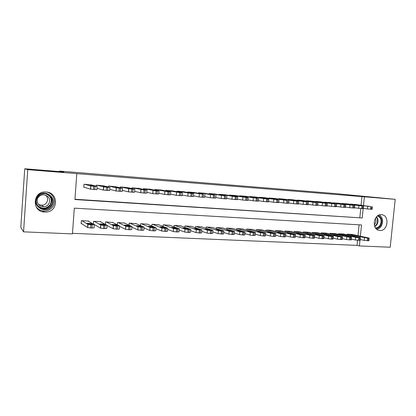 <?xml version="1.0" encoding="UTF-8"?>
<svg xmlns="http://www.w3.org/2000/svg" width="416" height="416" viewBox="0 0 416 416"><rect width="100%" height="100%" fill="white"/><g stroke="black" fill="none" stroke-linecap="round" stroke-linejoin="round"><path stroke-width="0.62" d="M48.36 192.41L48.724 192.728M46.103 192.02C58.651 192.384 58.583 211.687 46.077 212.061L44.71 212.072C31.216 211.853 32.625 190.637 46.072 192.015L46.103 192.02M381.488 214.708L381.498 214.708C389.839 214.932 388.118 231.327 379.86 230.495L379.335 230.443C371.316 229.627 373.474 213.751 381.488 214.708M72.483 233.329L357.037 245.372L359.398 245.939L359.954 240.422M360.381 236.21L361.52 224.962L74.308 208.151L72.446 233.896L23.556 231.842L27.752 169.655L76.804 173.618L74.932 199.54L362.227 217.953L363.163 208.728M27.752 169.655L24.736 168.771L20.8 227.391L23.556 231.842M24.736 168.771L63.809 171.943L59.446 171.075L335.972 193.622L395.2 199.347L390.208 247.229L359.398 245.939M59.446 171.075L59.41 171.584M100.818 221.946L100.838 221.66L93.584 221.291L93.376 224.141M93.969 224.323L93.662 224.307M124.509 223.096L117.499 222.508L117.322 224.791M147.482 224.224L140.681 223.683L140.53 225.581M169.759 225.326L163.16 224.822L163.03 226.439M191.386 226.403L184.98 225.93L184.86 227.334M212.378 227.448L206.154 227.006L206.05 228.244M232.768 228.472L226.72 228.046L226.626 229.148M252.58 229.466L246.704 229.06L246.615 230.053M271.835 230.433L266.126 230.048L266.042 230.942M290.566 231.374L285.012 231.005L284.934 231.826M308.786 232.289L303.384 231.936L303.311 232.69M326.524 233.184L321.261 232.846L321.194 233.537M343.788 234.057L338.66 233.724L338.598 234.369M357.037 245.372L357.547 240.308M358.01 235.711L359.112 224.822M352.248 234.484L347.188 234.161L347.131 234.78M335.213 233.626L330.018 233.288L329.95 233.953M317.715 232.742L312.38 232.393L312.312 233.116M299.738 231.837L294.258 231.473L294.185 232.258M281.268 230.906L275.636 230.526L275.553 231.384M262.278 229.949L256.485 229.559L256.396 230.5M242.741 228.972L236.782 228.556L236.688 229.601M222.643 227.963L216.512 227.531L216.414 228.696M201.958 226.928L195.645 226.47L195.53 227.786M180.653 225.867L174.153 225.378L174.028 226.886M158.704 224.78L152.006 224.255L151.866 226.008M136.084 223.662L129.178 223.101L129.017 225.176M112.757 222.524L105.638 221.905L105.446 224.442M88.691 221.364L88.712 221.047L81.344 220.672L81.125 223.699L81.739 223.725M361.093 205.197L361.962 196.596L76.804 173.618M361.962 196.596L395.2 199.347M363.485 205.514L364.364 196.856M74.953 199.248L362.227 217.953M359.845 217.558L360.755 208.556M91.385 184.902L84.011 184.241L83.788 187.288L84.406 187.33M103.532 185.796L96.273 185.151L96.2 186.176M115.492 186.675L108.347 186.051L108.28 186.961M127.265 187.538L120.229 186.935L120.167 187.751M138.856 188.396L131.929 187.803L131.872 188.547M150.275 189.238L143.452 188.661L143.395 189.342M161.512 190.065L154.794 189.504L154.747 190.128M172.588 190.887L165.968 190.336L165.922 190.913M183.492 191.693L176.972 191.152L176.93 191.693M194.241 192.488L187.814 191.958L187.772 192.462M204.828 193.274L198.5 192.754L198.458 193.222M215.259 194.043L209.024 193.534L208.983 193.976M225.54 194.808L219.393 194.303L219.357 194.724M235.674 195.556L229.616 195.062L229.58 195.458M245.664 196.258L239.689 195.811L239.658 196.186M255.507 197.028L249.621 196.55L249.59 196.908M265.216 197.746L259.412 197.278L259.381 197.616M274.789 198.458L269.064 197.995M284.227 199.155L278.585 198.702L278.554 199.014M293.535 199.846L287.971 199.404L287.94 199.696M302.718 200.528L297.227 200.091L297.201 200.372M311.771 201.204L306.358 200.772L306.332 201.037M320.705 201.864L315.364 201.438L315.338 201.698M329.519 202.519L324.225 202.348M338.213 203.164L332.992 202.992M346.798 203.798L341.64 203.627M355.264 204.428L350.178 204.251M37.263 208.146L36.826 207.912M44.028 211.505L43.222 211.89M354.848 204.376L370.739 206.622L350.626 204.058M363.397 208.39L367.442 208.957L367.713 206.326M368.987 206.284L362.955 205.644L368.982 206.341M372.393 206.731L372.128 209.316L367.442 208.957M360.246 239.533L364.244 240.422L368.924 240.708L369.179 238.202M351.832 234.395L368.867 238.014L367.526 238.16L347.615 234.182M365.81 237.494L359.819 236.657L365.794 237.65M346.372 203.746L361.946 205.977L342.092 203.424M354.515 207.745L358.644 208.328L358.909 205.676M360.272 205.639L354.266 205.005L360.266 205.696M363.631 206.086L363.366 208.692L358.644 208.328M337.787 203.107L353.023 205.322L333.45 202.784M345.509 207.09L349.716 207.688L349.986 205.02M351.432 204.989L345.452 204.355L351.426 205.046M354.749 205.431L354.484 208.057L349.716 207.688M351.369 239.091L355.451 240.011L360.168 240.302L360.422 237.775M343.366 233.964L360.131 237.593L359.622 237.78L355.716 237.38L339.092 233.75M357.1 237.068L351.135 236.231L357.084 237.224M342.373 238.638L346.533 239.595L351.291 239.886L351.546 237.344M334.786 233.532L351.27 237.162L349.82 237.307L330.455 233.308M348.27 236.636L342.326 235.804L348.254 236.792M378.18 215.514C381.862 217.568 382.715 220.88 380.744 225.456C379.501 227.417 377.894 228.426 375.913 228.483M375.487 227.932C377.385 227.947 378.924 227.016 380.115 225.144C381.956 220.808 381.118 217.724 377.598 215.894M375.372 218.39C376.199 220.142 376.126 221.926 375.154 223.73L374.239 224.853M376.849 229.372C378.716 228.982 380.229 227.854 381.384 225.987C383.521 221.354 382.85 217.682 379.371 214.984M37.19 196.758C43.165 187.585 58.219 197.397 51.678 206.034C45.895 215.197 30.576 205.556 37.19 196.758M51.074 205.644C54.59 200.99 50.83 193.726 44.808 193.638C41.813 193.58 39.432 194.719 37.674 197.059C33.868 202.03 38.475 209.711 44.808 209.092C47.46 208.879 49.551 207.73 51.074 205.644M45.656 195.109C47.897 197.408 48.22 199.924 46.613 202.665C45.443 204.256 43.836 205.124 41.803 205.26L38.626 204.558M38.288 197.418C39.64 195.619 41.465 194.735 43.763 194.75C49.15 196.05 50.799 199.165 48.714 204.095C47.507 205.733 45.859 206.627 43.768 206.773C38.865 207.194 35.355 201.256 38.288 197.418M36.067 206.726C38.288 209.7 41.298 211.12 45.094 210.985C48.329 210.688 50.877 209.264 52.738 206.71C56.571 201.552 53.425 193.523 46.946 192.109M42.541 208.905L44.247 208.645M42.656 211.76L44.231 211.006M51.293 201.729L51.532 199.43M329.082 202.457L344.885 204.724L324.688 202.134M336.378 206.424L340.668 207.043L340.933 204.355M342.472 204.329L336.513 203.694L342.467 204.386M345.743 204.771L345.478 207.407L340.668 207.043M320.263 201.802L334.802 203.98L315.812 201.474M327.111 205.748L331.49 206.388L331.755 203.679M333.382 203.663L327.454 203.029L333.377 203.715M336.606 204.095L336.341 206.757L331.49 206.388M333.247 238.181L337.49 239.174L341.422 239.585L342.29 239.46L342.545 236.907M326.092 233.09L342.29 236.725L341.687 236.912L337.75 236.506L321.698 232.866M339.31 236.2L333.398 235.368L339.3 236.356M323.991 237.718L328.318 238.748L332.27 239.158L333.164 239.034L333.419 236.465M317.278 232.643L333.18 236.283L331.609 236.423L328.578 236.059L312.827 232.414M330.231 235.758L324.34 234.92L330.216 235.914M311.324 201.141L326.43 203.367L306.81 200.803M317.715 205.057L322.176 205.722L322.442 202.992M324.168 202.982L318.266 202.353L324.163 203.039M327.34 203.414L327.08 206.092L322.176 205.722M314.605 237.24L319.015 238.316L322.982 238.732L323.908 238.602L324.158 236.012M308.344 232.19L323.944 235.836L322.312 235.976L319.275 235.607L303.836 231.962M321.022 235.305L315.162 234.473L321.006 235.461M302.266 200.465L316.051 202.602L297.684 200.127M308.183 204.36L312.733 205.046L312.998 202.301M314.818 202.296L308.942 201.666L314.813 202.348M317.944 202.722L317.684 205.421L312.733 205.046M305.084 236.756L309.577 237.879L313.56 238.295L314.517 238.16L314.772 235.56M299.291 231.728L314.782 235.44L312.879 235.518L309.837 235.149L294.72 231.499M311.683 234.853L305.848 234.016L311.667 235.004M293.077 199.784L306.472 201.9L288.434 199.436M298.516 203.653L303.15 204.36L303.415 201.594M305.334 201.594L299.489 200.97L305.328 201.651M308.407 202.02L308.147 204.734L303.15 204.36M295.428 236.262L300.004 237.432L304.008 237.853L304.996 237.713L305.245 235.097M290.113 231.265L305.256 234.972L303.306 235.056L300.264 234.686L285.475 231.026M302.208 234.39L299.582 233.745L296.405 233.553L302.193 234.541M283.759 199.087L297.731 201.256L279.053 198.739M288.704 202.935L293.431 203.668L293.691 200.881M295.714 200.886L289.9 200.262L295.708 200.938M298.735 201.313L298.48 204.043L293.431 203.668M285.626 235.758L290.29 236.985L294.31 237.401L295.334 237.26L295.584 234.624M280.805 230.792L295.594 234.499L293.597 234.582L290.55 234.213L276.104 230.552M292.599 233.917L290.03 233.272L286.822 233.085L292.583 234.068M274.316 198.385L286.889 200.46L269.542 198.032M278.746 202.202L283.561 202.961L283.826 200.153M285.953 200.169L280.171 199.545L285.948 200.221M288.922 200.59L288.668 203.341L283.561 202.961M275.683 235.243L280.436 236.522L284.471 236.948L285.532 236.798L285.776 234.151M271.372 230.313L285.641 233.974L283.743 234.109L280.696 233.735L266.604 230.069M282.849 233.444L280.342 232.799L277.103 232.612L282.833 233.589M264.737 197.678L277.888 199.8L259.896 197.314M268.642 201.458L273.551 202.244L273.811 199.42M276.052 199.436L270.301 198.817L276.047 199.488M278.964 199.857L278.71 202.628L273.551 202.244M265.595 234.718L270.436 236.059L274.487 236.486L275.584 236.335L275.829 233.667M261.804 229.83L275.844 233.532L273.744 233.626L270.691 233.251L256.968 229.58M272.953 232.96L270.509 232.315L267.238 232.128L272.938 233.106M255.024 196.955L268.861 199.061L266.718 198.978L250.115 196.586M258.388 200.699L263.39 201.521L263.65 198.671M266.001 198.697L260.281 198.078L265.996 198.749M268.861 199.113L268.601 201.906L263.39 201.521M255.351 234.182L260.286 235.586L264.358 236.018L265.491 235.862L265.736 233.173M252.101 229.336L265.746 233.038L263.593 233.132L260.541 232.757L247.198 229.086M262.912 232.471L260.536 231.821L257.234 231.639L262.902 232.612M245.17 196.222L257.447 198.297L240.188 195.853M247.978 199.93L253.079 200.782L253.334 197.912M255.798 197.948L250.115 197.33L255.793 197.995M258.601 198.359L258.346 201.167L253.079 200.782M244.956 233.631L249.985 235.108L254.072 235.539L255.242 235.378L255.492 232.679M242.258 228.836L255.502 232.539L253.292 232.632L250.24 232.258L237.281 228.582M252.725 231.972L250.411 231.322L247.078 231.145L252.71 232.112M235.175 195.478L248.196 197.538L245.934 197.449L230.121 195.104M237.411 199.144L242.606 200.034L242.866 197.142M245.445 197.184L239.798 196.57L245.44 197.231M248.191 197.59L247.936 200.424L242.606 200.034M234.406 233.069L239.522 234.624L243.63 235.056L244.847 234.889L245.092 232.17M232.274 228.327L245.102 232.029L242.835 232.128L239.782 231.748L227.23 228.072M242.382 231.468L240.141 230.818L236.772 230.641L239.039 231.301L242.372 231.603M225.035 194.724L237.624 196.763L235.305 196.669L219.908 194.345M226.684 198.349L231.977 199.274L232.232 196.357M234.936 196.409L229.32 195.796L234.931 196.456M237.619 196.815L237.364 199.664L231.977 199.274M223.699 232.487L228.909 234.13L233.033 234.567L234.291 234.395L234.53 231.655M222.144 227.817L234.546 231.509L232.222 231.613L229.164 231.234L217.027 227.557M231.884 230.953L229.715 230.303L226.309 230.126L228.493 230.786L231.873 231.088M214.744 193.96L225.597 195.957L209.544 193.575M215.79 197.532L221.182 198.505L221.437 195.567M224.26 195.624L218.686 195.016L224.26 195.671M226.886 196.024L226.637 198.895L221.182 198.505M212.82 231.894L218.13 233.631L222.269 234.068L223.574 233.891L223.813 231.135M211.869 227.292L223.829 230.984L221.437 231.093L218.379 230.708L206.674 227.032M221.229 230.433L219.133 229.783L215.691 229.606L217.781 230.266L221.213 230.563M204.303 193.185L214.651 195.151L199.025 192.79M204.729 196.706L210.22 197.72L210.475 194.761M213.429 194.823L207.891 194.22L213.439 194.828M215.987 195.224L215.738 198.115L210.22 197.72M201.781 231.286L207.178 233.121L211.338 233.563L212.696 233.381L212.935 230.604M201.443 226.767L212.945 230.454L210.491 230.563L207.433 230.178L196.175 226.496M210.408 229.902L208.39 229.258L204.906 229.081L206.908 229.731L210.397 230.032M193.71 192.395L203.533 194.334L188.354 192M193.508 195.863L199.087 196.924L199.337 193.939L199.092 196.924L202.16 197.241L202.415 194.251M202.426 194.017L196.924 193.409L202.42 194.059M204.922 194.407L204.672 197.324L202.16 197.241M184.756 228.592L185.292 228.784M190.58 230.656L196.061 232.601L200.242 233.048L201.646 232.861L201.885 230.069M190.861 226.226L201.895 229.913L199.373 230.027L196.321 229.642L185.515 225.956M199.415 229.367L197.48 228.717L193.955 228.545L195.863 229.195L199.404 229.492M182.957 191.594L193.705 193.523L191.105 193.419L177.518 191.194M182.114 195L187.777 196.118L188.027 193.107M191.246 193.19L185.775 192.587L191.246 193.232M193.7 193.58L193.45 196.524L187.777 196.118M173.93 228.051L174.658 228.322M179.208 230.012L184.772 232.076L188.963 232.523L190.44 232.341L190.674 229.518M180.128 225.685L190.689 229.367L188.079 229.481L185.042 229.102L174.694 225.41M188.256 228.821L186.404 228.171L182.822 227.994L184.668 228.654L188.25 228.94M172.042 190.783L182.307 192.686L179.613 192.577L166.525 190.377M170.534 194.121L176.285 195.296L176.535 192.265M179.894 192.353L174.45 191.75L179.894 192.395M182.302 192.738L182.052 195.707L176.285 195.296M162.942 227.505L163.67 227.786M167.653 229.341L173.337 231.561L177.512 231.993L179.057 231.811L179.291 228.961M169.229 225.129L179.306 228.816L176.602 228.925L173.586 228.55L163.717 224.853M176.925 228.27L175.131 227.609L171.517 227.438L173.29 228.098L176.914 228.384M160.961 189.961L170.721 191.833L167.934 191.719L155.36 189.545M158.772 193.222L164.611 194.459L164.861 191.402M168.366 191.506L162.952 190.902L168.36 191.547M170.716 191.885L170.472 194.88L164.611 194.459M151.793 226.944L152.074 227.063M155.917 228.644L161.699 231.026L165.875 231.457L167.492 231.275L167.731 228.389M158.163 224.567L167.742 228.254L164.949 228.358L161.944 227.989L152.568 224.286M165.412 227.708L163.691 227.042L160.035 226.876L161.73 227.542L165.402 227.817M149.713 189.124L158.954 190.97L156.073 190.845L144.019 188.703M146.817 192.301L152.75 193.612L153 190.533M156.65 190.642L151.268 190.039L156.645 190.679M158.948 191.017L158.704 194.038L152.75 193.612M143.988 227.916L149.869 230.48L154.05 230.906L155.745 230.729L155.979 227.812M146.931 224L155.99 227.682L153.104 227.786L150.119 227.417L141.253 223.709M153.712 227.136L152.074 226.465L148.372 226.299L149.984 226.97L153.707 227.24M138.289 188.276L146.994 190.091L144.014 189.961L132.512 187.845M134.67 191.35L140.696 192.754L140.941 189.644M144.742 189.769L139.396 189.166L144.742 189.8M146.988 190.133L146.749 193.185L140.696 192.754M131.867 227.146L137.852 229.928L142.033 230.35L143.806 230.173L144.04 227.23M135.528 223.423L144.05 227.105L141.066 227.204L138.008 226.808L129.756 223.127M141.83 226.554L140.27 225.883L136.521 225.716L138.05 226.392L141.82 226.652M126.688 187.413L134.841 189.197L132.99 189.15L128.684 188.744L120.822 186.976M122.325 190.377L128.445 191.875L128.684 188.744M132.647 188.874L127.332 188.276L132.642 188.906M134.836 189.238L134.597 192.317L128.445 191.875M119.553 226.335L125.632 229.362L129.818 229.788L131.674 229.611L131.908 226.632M123.947 222.836L131.919 226.512L128.83 226.611L125.778 226.216L118.087 222.534M129.75 225.966L128.284 225.29L124.478 225.124L125.918 225.805L129.745 226.054M114.904 186.54L122.481 188.287L119.298 188.141L116.23 187.829L108.945 186.092M109.772 189.363L115.986 190.986L116.23 187.829M120.349 187.97L115.076 187.372L120.344 188.001M122.481 188.328L122.242 191.433L115.986 190.986M107.037 225.467L113.214 228.795L117.406 229.211L119.345 229.039L119.579 226.023M112.185 222.238L119.584 225.914L116.392 226.013L113.344 225.612L106.236 221.936M117.478 225.363L116.1 224.687L112.242 224.52L113.589 225.207L117.468 225.451M102.939 185.65L109.923 187.361L106.626 187.21L103.688 186.919L96.881 185.198M97.011 188.318L103.324 190.081L103.563 186.893M107.848 187.049L102.612 186.451L107.848 187.075M109.918 187.398L109.684 190.538L103.324 190.081M93.387 223.98L100.464 228.16L103.506 228.566L106.808 228.457L107.042 225.41M100.235 221.629L107.047 225.306L103.745 225.399L100.698 224.999L94.193 221.322M104.998 224.754L103.719 224.073L99.804 223.912L101.057 224.598L104.993 224.832M90.782 184.746L97.152 186.425L95.04 186.363L90.818 185.978L84.63 184.288M83.798 187.148L90.444 189.16L90.683 185.947M95.139 186.113L89.95 185.515L95.139 186.139M97.146 186.456L96.912 189.623L90.444 189.16M81.151 223.34L87.61 227.562L90.652 227.973L94.063 227.864L94.292 224.78M88.104 221.016L94.302 224.687L90.891 224.775L87.849 224.375L81.962 220.704M92.316 224.136L91.13 223.449L87.162 223.288L88.317 223.98L92.31 224.208M371.348 209.321L371.613 206.684M370.474 209.258L370.739 206.622M364.515 237.806L364.244 240.422M367.526 238.16L367.26 240.781M368.399 238.202L368.134 240.822M362.778 237.302L362.82 236.86M362.56 208.692L362.83 206.04M361.676 208.629L361.946 205.977M353.652 208.057L353.922 205.384M352.758 207.995L353.023 205.322M355.716 237.38L355.451 240.011M358.732 237.734L358.467 240.375M359.622 237.78L359.351 240.417M354.11 236.891L354.156 236.434M346.798 236.943L346.533 239.595M349.82 237.307L349.554 239.959M350.719 237.349L350.449 240.001M345.327 236.48L345.374 235.997M376.563 216.793C378.295 219.138 378.425 221.738 376.969 224.593L374.821 226.746M374.676 226.392L376.542 224.432C377.91 221.79 377.832 219.341 376.303 217.079M48.043 194.47C51.87 197.423 52.634 200.98 50.336 205.14C48.823 207.204 46.753 208.343 44.132 208.551C42.141 208.64 40.352 208.104 38.766 206.944M37.3 205.114C41.621 209.295 45.869 209.243 50.05 204.958C52.525 199.852 51.095 196.113 45.765 193.742M344.62 207.412L344.885 204.724M343.71 207.345L343.975 204.656M335.457 206.757L335.722 204.048M334.532 206.69L334.802 203.98M337.75 236.506L337.49 239.174M340.777 236.865L340.512 239.543M341.687 236.912L341.422 239.585M336.419 236.059L336.471 235.56M328.578 236.059L328.318 238.748M331.609 236.423L331.344 239.117M332.535 236.47L332.27 239.158M327.387 235.633L327.439 235.118M326.165 206.097L326.43 203.367M325.229 206.029L325.494 203.294M319.275 235.607L319.015 238.316M322.312 235.976L322.046 238.685M323.248 236.018L322.982 238.732M318.23 235.201L318.282 234.666M316.737 205.421L317.002 202.67M315.786 205.353L316.051 202.602M309.837 235.149L309.577 237.879M312.879 235.518L312.614 238.248M313.825 235.565L313.56 238.295M308.948 234.759L309 234.208M307.169 204.74L307.434 201.968M306.207 204.672L306.472 201.9M300.264 234.686L300.004 237.432M303.306 235.056L303.046 237.806M304.268 235.102L304.008 237.853M299.525 234.317L299.582 233.745M297.466 204.048L297.731 201.256M296.488 203.975L296.754 201.183M290.55 234.213L290.29 236.985M293.597 234.582L293.332 237.359M294.575 234.629L294.31 237.401M289.973 233.86L290.03 233.272M287.617 203.341L287.882 200.533M286.624 203.273L286.889 200.46M280.696 233.735L280.436 236.522M283.743 234.109L283.483 236.902M284.736 234.156L284.471 236.948M280.285 233.402L280.342 232.799M277.623 202.628L277.888 199.8M276.619 202.556L276.879 199.722M270.691 233.251L270.436 236.059M273.744 233.626L273.484 236.439M274.752 233.672L274.487 236.486M270.452 232.934L270.509 232.315M267.483 201.906L267.743 199.051M266.458 201.833L266.718 198.978M260.541 232.757L260.286 235.586M263.593 233.132L263.333 235.971M264.618 233.184L264.358 236.018M260.478 232.456L260.536 231.821M257.182 201.172L257.447 198.297M256.147 201.094L256.407 198.219M250.24 232.258L249.985 235.108M253.292 232.632L253.037 235.492M254.332 232.684L254.072 235.539M250.354 231.972L250.411 231.322M246.73 200.424L246.99 197.527M245.679 200.351L245.934 197.449M239.782 231.748L239.522 234.624M242.835 232.128L242.58 235.009M243.89 232.18L243.63 235.056M240.084 231.483L240.141 230.818M236.116 199.664L236.376 196.747M235.045 199.592L235.305 196.669M229.164 231.234L228.909 234.13M232.222 231.613L231.962 234.515M233.288 231.665L233.033 234.567M229.653 230.984L229.715 230.303M225.342 198.895L225.597 195.957M224.255 198.822L224.51 195.874M218.379 230.708L218.13 233.631M221.437 231.093L221.182 234.016M222.524 231.145L222.269 234.068M219.071 230.48L219.133 229.783M214.396 198.115L214.651 195.151M213.294 198.037L213.548 195.068M207.433 230.178L207.178 233.121M210.491 230.563L210.236 233.511M211.593 230.615L211.338 233.563M208.328 229.96L208.39 229.258M203.278 197.324L203.533 194.334M200.455 193.669L200.429 193.929L200.455 193.669M196.316 229.637L196.061 232.601L196.321 229.642M199.373 230.027L199.118 232.996M200.491 230.079L200.242 233.048M197.418 229.434L197.48 228.717L197.418 229.434M191.989 196.518L192.244 193.502M190.85 196.435L191.105 193.419M185.021 229.091L184.772 232.076L185.042 229.102M188.079 229.481L187.829 232.471M189.218 229.533L188.963 232.523M186.342 228.904L186.404 228.171L186.326 228.904M180.518 195.697L180.768 192.66M179.358 195.614L179.613 192.577M178.095 192.02L178.074 192.286M173.545 228.535L173.3 231.546M176.602 228.925L176.353 231.941M177.762 228.982L177.512 231.993M175.094 228.358L175.152 227.62M168.865 194.865L169.114 191.802M167.684 194.782L167.934 191.719M166.65 191.178L166.629 191.443M161.892 227.968L161.642 231.005M164.949 228.358L164.7 231.4M166.119 228.415L165.875 231.457M163.665 227.807L163.727 227.058M157.019 194.022L157.269 190.934M155.823 193.934L156.073 190.845M155.028 190.32L155.002 190.59M150.046 227.391L149.802 230.454M153.104 227.786L152.854 230.854M154.294 227.843L154.05 230.906M152.064 227.245L152.121 226.486M144.981 193.159L145.226 190.05M143.764 193.076L144.014 189.961M143.213 189.446L143.192 189.722M138.008 226.808L137.769 229.892M141.066 227.204L140.821 230.298M142.277 227.261L142.033 230.35M140.27 226.673L140.332 225.904M132.746 192.286L132.99 189.15M131.513 192.197L131.758 189.056M131.217 188.562L131.191 188.838M125.778 226.216L125.533 229.325M128.83 226.611L128.586 229.731M130.062 226.673L129.818 229.788M128.289 226.091L128.352 225.316M120.307 191.402L120.552 188.235M119.054 191.308L119.298 188.141M119.018 187.663L118.997 187.938M113.344 225.612L113.1 228.748M116.392 226.013L116.152 229.154M117.645 226.07L117.406 229.211M116.116 225.498L116.178 224.718M107.661 190.497L107.905 187.304M106.387 190.403L106.626 187.21M106.626 186.748L106.6 187.028M100.698 224.999L100.464 228.16M103.745 225.399L103.506 228.566M105.019 225.462L104.78 228.628M103.745 224.89L103.808 224.104M94.801 189.576L95.04 186.363M93.506 189.488L93.746 186.264M94.021 185.817L94 186.098M87.849 224.375L87.61 227.562M90.891 224.775L90.652 227.973M92.186 224.838L91.946 228.03M91.172 224.276L91.229 223.486M379.335 230.443L378.997 230.381M47.986 194.444C51.813 197.376 52.588 200.933 50.305 205.119C48.797 207.194 46.743 208.338 44.132 208.551L44.808 209.092M43.768 206.773L41.803 205.26M187.798 196.123L188.053 193.112M176.327 195.302L176.576 192.27M178.069 192.015L178.048 192.286M173.586 228.55L173.337 231.561M175.068 228.358L175.131 227.609M164.668 194.475L164.918 191.412M166.613 191.168L166.592 191.443M161.944 227.989L161.699 231.026M163.628 227.807L163.691 227.042M152.823 193.627L153.067 190.544M154.976 190.31L154.955 190.585M150.119 227.417L149.869 230.48M152.012 227.24L152.074 226.465M140.78 192.769L141.029 189.66M143.156 189.436L143.13 189.717M138.096 226.84L137.852 229.928M140.208 226.668L140.27 225.883M128.544 191.896L128.788 188.76M131.144 188.547L131.123 188.833M125.876 226.252L125.632 229.362M128.222 226.086L128.284 225.29M116.1 191.012L116.34 187.85M118.94 187.647L118.914 187.933M113.454 225.654L113.214 228.795M116.038 225.493L116.1 224.687M103.449 190.107L103.688 186.919M106.532 186.727L106.512 187.023M100.823 225.046L100.584 228.212M103.657 224.89L103.719 224.073M90.579 189.192L90.818 185.978M93.922 185.796L93.902 186.092M87.979 224.427L87.745 227.62M91.073 224.271L91.13 223.449"/></g></svg>
